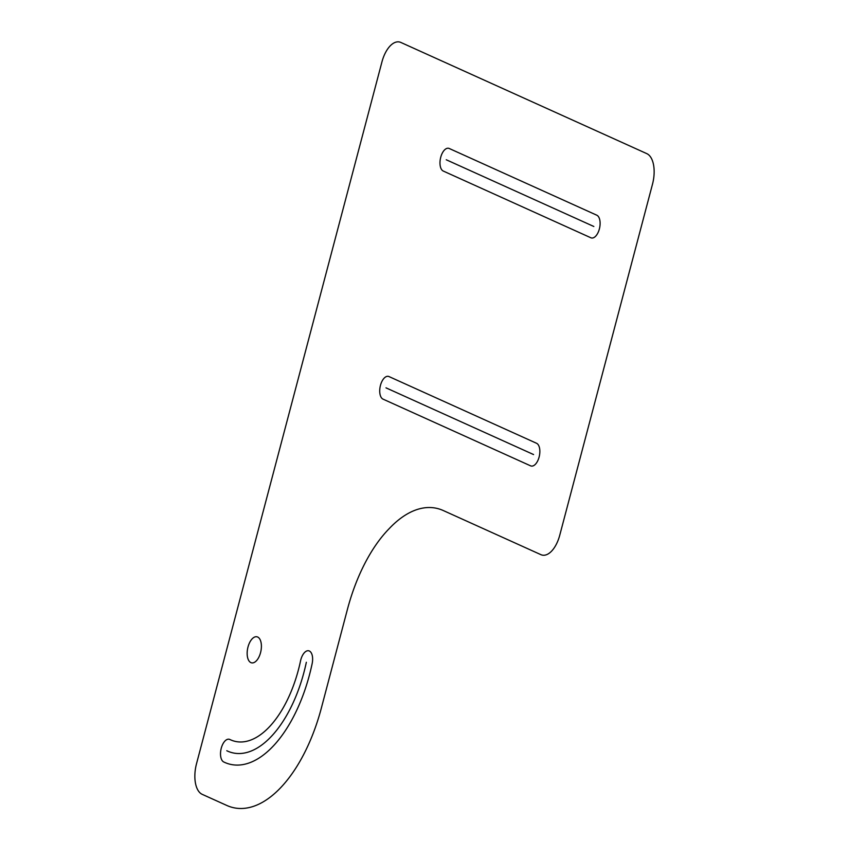 <?xml version="1.0" encoding="UTF-8"?>
<svg xmlns="http://www.w3.org/2000/svg" width="849" height="849" viewBox="0 0 849 849"><rect width="100%" height="100%" fill="white"/><g stroke="black" fill="none" stroke-linecap="round" stroke-linejoin="round"><path stroke-width="1.27" d="M390.169 527.611L388.831 529.001A130.268 66.222 101.4 0 0 347.4 609.465L321.389 707.939A130.268 66.222 101.4 0 1 226.789 805.446L202.2 794.335A26.054 13.244 101.4 0 1 196.522 763.707L381.933 61.956A26.054 13.244 101.4 0 1 400.855 42.45L646.8 153.637A26.054 13.244 101.4 0 1 652.478 184.265L559.778 535.135A26.054 13.244 101.4 0 1 540.855 554.641L443.348 510.567A130.268 66.222 101.4 0 0 390.169 527.611M593.833 226.481L446.256 159.771M590.851 237.762L443.274 171.052A11.727 5.964 101.4 0 1 440.727 157.267A11.727 5.964 101.4 0 1 449.238 148.49L596.815 215.211A11.727 5.964 101.4 0 1 599.362 228.986A11.727 5.964 101.4 0 1 590.851 237.762M533.575 454.555L385.998 387.844M530.593 465.836L383.016 399.126A11.727 5.964 101.4 0 1 380.469 385.34A11.727 5.964 101.4 0 1 388.98 376.563L536.547 443.274A11.727 5.964 101.4 0 1 539.104 457.059A11.727 5.964 101.4 0 1 530.593 465.836M252.885 662.878A13.287 6.75 101.4 0 0 261.025 642.406A13.287 6.75 101.4 0 0 248.927 644.179A13.287 6.75 101.4 0 0 252.885 662.878M226.789 750.728A105.255 53.508 101.4 0 0 306.34 662.273M223.733 761.967A116.982 59.462 101.4 0 0 312.145 663.653A11.727 5.964 101.4 0 0 308.771 650.801A11.727 5.964 101.4 0 0 300.546 660.883A93.528 47.544 101.4 0 1 229.856 739.49A11.727 5.964 101.4 0 0 221.302 748.065A11.727 5.964 101.4 0 0 223.733 761.967"/></g></svg>

